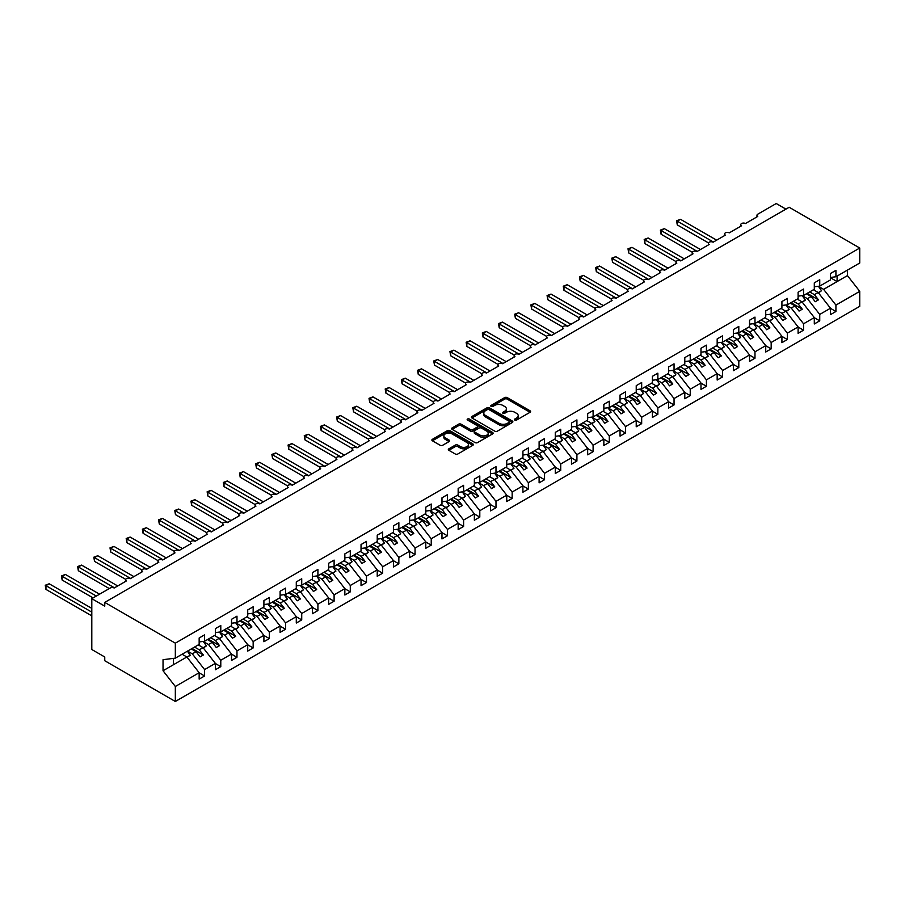 <?xml version="1.0" encoding="UTF-8"?>
<svg xmlns="http://www.w3.org/2000/svg" width="905" height="905" viewBox="0 0 905 905"><rect width="100%" height="100%" fill="white"/><g stroke="black" fill="none" stroke-linecap="round" stroke-linejoin="round"><path stroke-width="1.36" d="M514.798 420.067A1.256 0.724 0 0 0 516.574 420.067L530.081 412.273A1.799 1.041 0 0 0 530.602 411.537A1.799 1.041 0 0 0 530.081 410.802L507.196 397.6A1.799 1.041 0 0 0 504.662 397.6L491.155 405.395A1.256 0.724 0 0 0 492.931 406.424L494.673 405.417A5.758 3.326 0 0 1 502.818 405.417L504.719 406.515A5.758 3.326 0 0 1 506.404 408.868A5.758 3.326 0 0 1 504.719 411.209L502.976 412.216A1.256 0.724 0 0 0 504.752 413.246L506.495 412.239A5.758 3.326 0 0 1 514.64 412.239L516.54 413.336A5.758 3.326 0 0 1 518.226 415.689A5.758 3.326 0 0 1 516.54 418.031L514.798 419.049A1.256 0.724 0 0 0 514.798 420.067L514.798 419.049M448.857 448.823A1.799 1.041 0 0 0 448.326 449.559A1.799 1.041 0 0 0 448.857 450.294L455.272 453.993A1.799 1.041 0 0 0 457.817 453.993L472.817 445.339A1.799 1.041 0 0 0 473.338 444.604A1.799 1.041 0 0 0 472.817 443.869L449.932 430.656A1.799 1.041 0 0 0 447.387 430.656L432.386 439.321A1.799 1.041 0 0 0 431.866 440.056A1.799 1.041 0 0 0 432.386 440.792L440.147 445.26A1.799 1.041 0 0 0 442.692 445.26L449.106 441.561A1.799 1.041 0 0 0 449.638 440.826A1.799 1.041 0 0 0 449.106 440.09L445.26 437.873A4.808 2.772 0 0 1 443.857 435.905A4.808 2.772 0 0 1 446.821 433.337A4.808 2.772 0 0 1 452.059 433.948L467.127 442.635A4.808 2.772 0 0 1 468.53 444.604A4.808 2.772 0 0 1 465.566 447.172A4.808 2.772 0 0 1 460.328 446.561L457.817 445.113A1.799 1.041 0 0 0 455.272 445.113L448.857 448.823L448.857 450.294L455.272 446.606L455.272 445.113M830.485 277.439L835.926 276.76L859.75 263.004L859.75 248.015L789.171 207.268L104.754 602.402L104.754 606.146L91.801 598.669L110.263 588.012A2.749 1.584 0 0 1 114.143 588.012L126.451 580.908A2.749 1.584 0 0 1 125.637 579.788A2.749 1.584 0 0 1 127.334 578.329A2.749 1.584 0 0 1 130.331 578.668L142.639 571.564A2.749 1.584 0 0 1 141.825 570.444A2.749 1.584 0 0 1 143.522 568.985A2.749 1.584 0 0 1 146.52 569.324L158.828 562.22A2.749 1.584 0 0 1 158.013 561.1A2.749 1.584 0 0 1 159.71 559.629A2.749 1.584 0 0 1 162.708 559.98L175.004 552.876A2.749 1.584 0 0 1 174.201 551.756A2.749 1.584 0 0 1 175.898 550.285A2.749 1.584 0 0 1 178.896 550.636L191.193 543.532A2.749 1.584 0 0 1 190.389 542.412A2.749 1.584 0 0 1 192.086 540.941A2.749 1.584 0 0 1 195.084 541.281L207.381 534.188A2.749 1.584 0 0 1 206.578 533.056A2.749 1.584 0 0 1 208.274 531.597A2.749 1.584 0 0 1 211.272 531.936L223.569 524.832A2.749 1.584 0 0 1 222.766 523.712A2.749 1.584 0 0 1 224.463 522.253A2.749 1.584 0 0 1 227.46 522.592L239.757 515.488A2.749 1.584 0 0 1 238.954 514.368A2.749 1.584 0 0 1 240.651 512.909A2.749 1.584 0 0 1 243.649 513.248L255.945 506.144A2.749 1.584 0 0 1 255.142 505.024A2.749 1.584 0 0 1 256.839 503.553A2.749 1.584 0 0 1 259.837 503.904L272.134 496.8A2.749 1.584 0 0 1 271.33 495.68A2.749 1.584 0 0 1 273.027 494.209A2.749 1.584 0 0 1 276.025 494.56L288.322 487.456A2.749 1.584 0 0 1 287.519 486.336A2.749 1.584 0 0 1 289.215 484.865A2.749 1.584 0 0 1 292.213 485.216L304.51 478.112A2.749 1.584 0 0 1 303.707 476.98A2.749 1.584 0 0 1 305.404 475.521A2.749 1.584 0 0 1 308.401 475.86L320.698 468.756A2.749 1.584 0 0 1 319.895 467.636A2.749 1.584 0 0 1 321.592 466.177A2.749 1.584 0 0 1 324.59 466.516L336.886 459.412A2.749 1.584 0 0 1 336.083 458.292A2.749 1.584 0 0 1 337.78 456.833A2.749 1.584 0 0 1 340.766 457.172L353.074 450.068A2.749 1.584 0 0 1 352.271 448.948A2.749 1.584 0 0 1 353.968 447.477A2.749 1.584 0 0 1 356.955 447.828L369.263 440.724A2.749 1.584 0 0 1 368.459 439.604A2.749 1.584 0 0 1 370.156 438.133A2.749 1.584 0 0 1 373.143 438.484L385.451 431.38A2.749 1.584 0 0 1 384.648 430.26A2.749 1.584 0 0 1 386.344 428.789A2.749 1.584 0 0 1 389.331 429.14L401.639 422.035A2.749 1.584 0 0 1 400.836 420.916A2.749 1.584 0 0 1 402.533 419.445A2.749 1.584 0 0 1 405.519 419.784L417.827 412.691A2.749 1.584 0 0 1 417.024 411.56A2.749 1.584 0 0 1 418.721 410.101A2.749 1.584 0 0 1 421.707 410.44L434.015 403.336A2.749 1.584 0 0 1 433.212 402.216A2.749 1.584 0 0 1 434.909 400.757A2.749 1.584 0 0 1 437.896 401.096L450.204 393.992A2.749 1.584 0 0 1 449.4 392.872A2.749 1.584 0 0 1 451.097 391.413A2.749 1.584 0 0 1 454.084 391.752L466.392 384.648A2.749 1.584 0 0 1 465.589 383.528A2.749 1.584 0 0 1 467.285 382.057A2.749 1.584 0 0 1 470.272 382.408L482.58 375.304A2.749 1.584 0 0 1 481.777 374.184A2.749 1.584 0 0 1 483.462 372.713A2.749 1.584 0 0 1 486.46 373.064L498.768 365.959A2.749 1.584 0 0 1 497.965 364.839A2.749 1.584 0 0 1 499.651 363.369A2.749 1.584 0 0 1 502.648 363.708L514.956 356.615A2.749 1.584 0 0 1 514.142 355.484A2.749 1.584 0 0 1 515.839 354.025A2.749 1.584 0 0 1 518.837 354.364L531.144 347.26A2.749 1.584 0 0 1 530.33 346.14A2.749 1.584 0 0 1 532.027 344.681A2.749 1.584 0 0 1 535.025 345.02L547.333 337.916A2.749 1.584 0 0 1 546.518 336.796A2.749 1.584 0 0 1 548.215 335.336A2.749 1.584 0 0 1 551.213 335.676L563.51 328.572A2.749 1.584 0 0 1 562.706 327.452A2.749 1.584 0 0 1 564.403 325.981A2.749 1.584 0 0 1 567.401 326.332L579.698 319.227A2.749 1.584 0 0 1 578.895 318.108A2.749 1.584 0 0 1 580.591 316.637A2.749 1.584 0 0 1 583.589 316.988L595.886 309.883A2.749 1.584 0 0 1 595.083 308.763A2.749 1.584 0 0 1 596.78 307.293A2.749 1.584 0 0 1 599.777 307.643L612.074 300.539A2.749 1.584 0 0 1 611.271 299.419A2.749 1.584 0 0 1 612.968 297.949A2.749 1.584 0 0 1 615.966 298.288L628.262 291.195A2.749 1.584 0 0 1 627.459 290.064A2.749 1.584 0 0 1 629.156 288.605A2.749 1.584 0 0 1 632.154 288.944L644.451 281.84A2.749 1.584 0 0 1 643.647 280.72A2.749 1.584 0 0 1 645.344 279.26A2.749 1.584 0 0 1 648.342 279.6L660.639 272.495A2.749 1.584 0 0 1 659.836 271.376A2.749 1.584 0 0 1 661.532 269.916A2.749 1.584 0 0 1 664.53 270.256L676.827 263.151A2.749 1.584 0 0 1 676.024 262.031A2.749 1.584 0 0 1 677.721 260.561A2.749 1.584 0 0 1 680.718 260.911L693.015 253.807A2.749 1.584 0 0 1 692.212 252.687A2.749 1.584 0 0 1 693.909 251.217A2.749 1.584 0 0 1 696.907 251.567L709.203 244.463A2.749 1.584 0 0 1 708.4 243.343A2.749 1.584 0 0 1 710.097 241.873A2.749 1.584 0 0 1 713.095 242.212L725.391 235.119A2.749 1.584 0 0 1 724.588 233.988A2.749 1.584 0 0 1 726.285 232.528A2.749 1.584 0 0 1 729.272 232.868L741.58 225.764A2.749 1.584 0 0 1 740.776 224.644A2.749 1.584 0 0 1 742.473 223.184A2.749 1.584 0 0 1 745.46 223.524L757.768 216.419A2.749 1.584 180 0 1 756.965 215.3A2.749 1.584 180 0 1 757.768 214.18L776.219 203.523L785.936 209.134M859.75 248.015L175.332 643.161L104.754 602.402M494.809 431.176A1.799 1.041 0 0 0 497.343 431.176L512.343 422.511A1.799 1.041 0 0 0 512.875 421.775A1.799 1.041 0 0 0 512.343 421.04L489.469 407.838A1.799 1.041 0 0 0 486.924 407.838L471.924 416.492A1.799 1.041 0 0 0 471.403 417.228A1.799 1.041 0 0 0 471.924 417.963L494.809 431.176M468.043 420.35A1.256 0.724 0 0 1 469.322 420.52L469.322 419.026L492.58 432.454A1.799 1.041 0 0 1 493.112 433.19A1.799 1.041 0 0 1 492.58 433.925L477.58 442.579A1.799 1.041 0 0 1 475.035 442.579L452.161 429.377L458.575 425.701L458.575 424.196L452.161 427.907A1.799 1.041 0 0 0 451.629 428.642A1.799 1.041 0 0 0 452.161 429.377L452.161 427.907M458.575 425.701A1.799 1.041 0 0 1 461.12 425.701L461.12 424.196A1.799 1.041 0 0 0 458.575 424.196M461.12 424.196L470.396 429.558A1.799 1.041 0 0 0 472.942 429.558L477.195 427.103A1.799 1.041 0 0 0 477.727 426.368A1.799 1.041 0 0 0 477.195 425.633L467.534 420.056A1.256 0.724 0 0 1 469.322 419.026M175.332 643.161L175.332 658.15L199.157 644.394L199.157 638.002L204.598 634.858L204.598 641.249L199.157 641.928M204.598 641.249L215.345 635.039L215.345 628.647L220.786 625.513L220.786 631.905L215.345 632.584M220.786 631.905L231.533 625.694L231.533 619.303L236.974 616.169L236.974 622.561L231.533 623.24M236.974 622.561L247.721 616.35L247.721 609.959L253.162 606.814L253.162 613.217L247.721 613.884M253.162 613.217L263.909 607.006L263.909 600.615L269.351 597.47L269.351 603.861L263.909 604.54M269.351 603.861L280.098 597.662L280.098 591.27L285.539 588.126L285.539 594.517L280.098 595.196M285.539 594.517L296.286 588.318L296.286 581.926L301.727 578.781L301.727 585.173L296.286 585.852M301.727 585.173L312.474 578.974L312.474 572.571L317.915 569.437L317.915 575.829L312.474 576.508M317.915 575.829L328.662 569.618L328.662 563.227L334.103 560.093L334.103 566.485L328.662 567.164M334.103 566.485L344.85 560.274L344.85 553.883L350.292 550.749L350.292 557.141L344.85 557.819M350.292 557.141L361.038 550.93L361.038 544.539L366.48 541.394L366.48 547.785L361.038 548.464M366.48 547.785L377.227 541.586L377.227 535.194L382.668 532.05L382.668 538.441L377.227 539.12M382.668 538.441L393.415 532.242L393.415 525.85L398.856 522.705L398.856 529.097L393.415 529.776M398.856 529.097L409.603 522.898L409.603 516.495L415.044 513.361L415.044 519.753L409.603 520.432M415.044 519.753L425.791 513.542L425.791 507.151L431.233 504.017L431.233 510.409L425.791 511.087M431.233 510.409L441.979 504.198L441.979 497.807L447.421 494.673L447.421 501.065L441.979 501.743M447.421 501.065L458.168 494.854L458.168 488.462L463.609 485.318L463.609 491.72L458.168 492.388M463.609 491.72L474.356 485.51L474.356 479.118L479.797 475.973L479.797 482.365L474.356 483.044M479.797 482.365L490.544 476.166L490.544 469.774L495.985 466.629L495.985 473.021L490.544 473.7M495.985 473.021L506.732 466.822L506.732 460.43L512.162 457.285L512.162 463.677L506.732 464.356M512.162 463.677L522.92 457.466L522.92 451.075L528.35 447.941L528.35 454.333L522.92 455.011M528.35 454.333L539.109 448.122L539.109 441.731L544.539 438.597L544.539 444.989L539.109 445.667M544.539 444.989L555.297 438.778L555.297 432.386L560.727 429.242L560.727 435.644L555.297 436.312M560.727 435.644L571.485 429.434L571.485 423.042L576.915 419.897L576.915 426.289L571.485 426.968M576.915 426.289L587.662 420.09L587.662 413.698L593.103 410.553L593.103 416.945L587.662 417.624M593.103 416.945L603.85 410.746L603.85 404.354L609.291 401.209L609.291 407.601L603.85 408.279M609.291 407.601L620.038 401.401L620.038 394.999L625.479 391.865L625.479 398.257L620.038 398.935M625.479 398.257L636.226 392.046L636.226 385.654L641.668 382.521L641.668 388.912L636.226 389.591M641.668 388.912L652.415 382.702L652.415 376.31L657.856 373.177L657.856 379.568L652.415 380.247M657.856 379.568L668.603 373.358L668.603 366.966L674.044 363.821L674.044 370.224L668.603 370.892M674.044 370.224L684.791 364.014L684.791 357.622L690.232 354.477L690.232 360.869L684.791 361.548M690.232 360.869L700.979 354.67L700.979 348.278L706.42 345.133L706.42 351.525L700.979 352.203M706.42 351.525L717.167 345.325L717.167 338.934L722.609 335.789L722.609 342.181L717.167 342.859M722.609 342.181L733.355 335.97L733.355 329.578L738.797 326.445L738.797 332.836L733.355 333.515M738.797 332.836L749.544 326.626L749.544 320.234L754.985 317.101L754.985 323.492L749.544 324.171M754.985 323.492L765.732 317.282L765.732 310.89L771.173 307.745L771.173 314.148L765.732 314.816M771.173 314.148L781.92 307.938L781.92 301.546L787.361 298.401L787.361 304.793L781.92 305.471M787.361 304.793L798.108 298.593L798.108 292.202L803.55 289.057L803.55 295.449L798.108 296.127M803.55 295.449L814.296 289.249L814.296 282.858L819.738 279.713L819.738 286.104L814.296 286.783M199.157 672.834L204.598 675.978L204.598 669.587L215.345 663.376L203.048 647.641L198.286 644.892M187.539 651.102L192.301 653.851L204.598 669.587M215.345 663.489L220.786 666.634L220.786 660.243L231.533 654.032L219.236 638.297L214.474 635.548M203.331 641.521L208.489 644.507L220.786 660.243M231.533 654.145L236.974 657.29L236.974 650.899L247.721 644.688L235.424 628.952L230.662 626.203M219.519 632.176L224.678 635.152L236.974 650.899M247.721 644.801L253.162 647.946L253.162 641.543L263.909 635.344L251.613 619.608L246.85 616.859M235.707 622.832L240.866 625.808L253.162 641.543M263.909 635.457L269.351 638.591L269.351 632.199L280.098 626L267.801 610.264L263.038 607.515M251.895 613.488L257.054 616.463L269.351 632.199M280.098 626.113L285.539 629.247L285.539 622.855L296.286 616.656L283.989 600.909L279.226 598.16M268.084 604.144L273.242 607.119L285.539 622.855M296.286 616.769L301.727 619.902L301.727 613.511L312.474 607.3L300.177 591.565L295.415 588.816M284.272 594.8L289.43 597.775L301.727 613.511M312.474 607.413L317.915 610.558L317.915 604.167L328.662 597.956L316.365 582.22L311.603 579.472M300.46 585.456L305.607 588.431L317.915 604.167M328.662 598.069L334.103 601.214L334.103 594.823L344.85 588.612L332.554 572.876L327.791 570.127M316.648 576.1L321.795 579.076L334.103 594.823M344.85 588.725L350.292 591.87L350.292 585.478L361.038 579.268L348.742 563.532L343.979 560.783M332.836 566.756L337.984 569.731L350.292 585.478M361.038 579.381L366.48 582.526L366.48 576.123L377.227 569.924L364.919 554.188L360.167 551.439M349.025 557.412L354.172 560.387L366.48 576.123M377.227 570.037L382.668 573.17L382.668 566.779L393.415 560.58L381.107 544.833L376.356 542.095M365.213 548.068L370.36 551.043L382.668 566.779M393.415 560.693L398.856 563.826L398.856 557.435L409.603 551.236L397.295 535.489L392.544 532.74M381.401 538.724L386.548 541.699L398.856 557.435M409.603 551.337L415.044 554.482L415.044 548.091L425.791 541.88L413.483 526.144L408.732 523.395M397.589 529.38L402.736 532.355L415.044 548.091M425.791 541.993L431.233 545.138L431.233 538.747L441.979 532.536L429.671 516.8L424.92 514.051M413.777 520.024L418.925 523.011L431.233 538.747M441.979 532.649L447.421 535.794L447.421 529.402L458.168 523.192L445.86 507.456L441.108 504.707M429.954 510.68L435.113 513.655L447.421 529.402M458.168 523.305L463.609 526.45L463.609 520.047L474.356 513.848L462.048 498.112L457.297 495.363M446.142 501.336L451.301 504.311L463.609 520.047M474.356 513.961L479.797 517.094L479.797 510.703L490.544 504.504L478.236 488.757L473.473 486.019M462.331 491.992L467.489 494.967L479.797 510.703M490.544 504.617L495.985 507.75L495.985 501.359L506.732 495.159L494.424 479.412L489.662 476.664M478.519 482.648L483.677 485.623L495.985 501.359M506.732 495.273L512.162 498.406L512.162 492.015L522.92 485.804L510.612 470.068L505.85 467.319M494.707 473.304L499.865 476.279L512.162 492.015M522.92 485.917L528.35 489.062L528.35 482.67L539.109 476.46L526.801 460.724L522.038 457.975M510.895 463.96L516.054 466.935L528.35 482.67M539.109 476.573L544.539 479.718L544.539 473.326L555.297 467.116L542.989 451.38L538.226 448.631M527.083 454.604L532.242 457.579L544.539 473.326M555.297 467.229L560.727 470.374L560.727 463.982L571.485 457.772L559.177 442.036L554.414 439.287M543.272 445.26L548.43 448.235L560.727 463.982M571.485 457.885L576.915 461.018L576.915 454.627L587.662 448.428L575.365 432.692L570.602 429.943M559.46 435.916L564.618 438.891L576.915 454.627M587.662 448.541L593.103 451.674L593.103 445.283L603.85 439.083L591.553 423.336L586.791 420.587M575.648 426.572L580.806 429.547L593.103 445.283M603.85 439.197L609.291 442.33L609.291 435.939L620.038 429.739L607.741 413.992L602.979 411.243M591.836 417.228L596.995 420.203L609.291 435.939M620.038 429.841L625.479 432.986L625.479 426.594L636.226 420.384L623.93 404.648L619.167 401.899M608.024 407.884L613.183 410.859L625.479 426.594M636.226 420.497L641.668 423.642L641.668 417.25L652.415 411.04L640.118 395.304L635.355 392.555M624.212 398.528L629.371 401.503L641.668 417.25M652.415 411.153L657.856 414.298L657.856 407.906L668.603 401.696L656.306 385.96L651.543 383.211M640.401 389.184L645.559 392.159L657.856 407.906M668.603 401.809L674.044 404.954L674.044 398.551L684.791 392.351L672.494 376.616L667.732 373.867M656.589 379.84L661.747 382.815L674.044 398.551M684.791 392.465L690.232 395.598L690.232 389.207L700.979 383.007L688.682 367.26L683.92 364.523M672.777 370.496L677.924 373.471L690.232 389.207M700.979 383.12L706.42 386.254L706.42 379.862L717.167 373.663L704.871 357.916L700.108 355.167M688.965 361.152L694.112 364.127L706.42 379.862M717.167 373.765L722.609 376.91L722.609 370.518L733.355 364.308L721.059 348.572L716.296 345.823M705.153 351.807L710.301 354.783L722.609 370.518M733.355 364.421L738.797 367.566L738.797 361.174L749.544 354.964L737.247 339.228L732.484 336.479M721.342 342.463L726.489 345.439L738.797 361.174M749.544 355.077L754.985 358.222L754.985 351.83L765.732 345.62L753.424 329.884L748.673 327.135M737.53 333.108L742.677 336.083L754.985 351.83M765.732 345.733L771.173 348.877L771.173 342.486L781.92 336.275L769.612 320.54L764.861 317.791M753.718 323.764L758.865 326.739L771.173 342.486M781.92 336.389L787.361 339.522L787.361 333.131L798.108 326.931L785.8 311.196L781.049 308.447M769.906 314.42L775.053 317.395L787.361 333.131M798.108 327.044L803.55 330.178L803.55 323.786L814.296 317.587L801.988 301.84L797.237 299.091M786.094 305.076L791.242 308.051L803.55 323.786M814.296 317.7L819.738 320.834L819.738 314.442L830.485 308.232L830.485 314.635L835.926 311.49L835.926 305.098L859.75 291.342L859.75 306.331L175.332 701.477L104.754 660.729L104.754 656.985L91.801 649.507L91.801 598.669M802.283 295.731L807.43 298.707L819.738 314.442M835.926 276.76L835.926 270.369L830.485 273.502L830.485 279.905L819.738 286.104M830.485 308.345L835.926 311.49M818.459 286.387L823.618 289.362L835.926 305.098M175.332 658.15L163.036 659.677L163.036 670.741L186.86 656.985L182.097 654.236M186.86 656.985L199.157 672.732L199.157 679.123L204.598 675.978M220.786 666.634L215.345 669.768L215.345 663.376M236.974 657.29L231.533 660.424L231.533 654.032M253.162 647.946L247.721 651.08L247.721 644.688M269.351 638.591L263.909 641.736L263.909 635.344M285.539 629.247L280.098 632.391L280.098 626M301.727 619.902L296.286 623.047L296.286 616.656M317.915 610.558L312.474 613.703L312.474 607.3M334.103 601.214L328.662 604.348L328.662 597.956M350.292 591.87L344.85 595.004L344.85 588.612M366.48 582.526L361.038 585.659L361.038 579.268M382.668 573.17L377.227 576.315L377.227 569.924M398.856 563.826L393.415 566.971L393.415 560.58M415.044 554.482L409.603 557.627L409.603 551.236M431.233 545.138L425.791 548.272L425.791 541.88M447.421 535.794L441.979 538.928L441.979 532.536M463.609 526.45L458.168 529.583L458.168 523.192M479.797 517.094L474.356 520.239L474.356 513.848M495.985 507.75L490.544 510.895L490.544 504.504M512.162 498.406L506.732 501.551L506.732 495.159M528.35 489.062L522.92 492.207L522.92 485.804M544.539 479.718L539.109 482.851L539.109 476.46M560.727 470.374L555.297 473.507L555.297 467.116M576.915 461.018L571.485 464.163L571.485 457.772M593.103 451.674L587.662 454.819L587.662 448.428M609.291 442.33L603.85 445.475L603.85 439.083M625.479 432.986L620.038 436.131L620.038 429.739M641.668 423.642L636.226 426.775L636.226 420.384M657.856 414.298L652.415 417.431L652.415 411.04M674.044 404.954L668.603 408.087L668.603 401.696M690.232 395.598L684.791 398.743L684.791 392.351M706.42 386.254L700.979 389.399L700.979 383.007M722.609 376.91L717.167 380.055L717.167 373.663M738.797 367.566L733.355 370.711L733.355 364.308M754.985 358.222L749.544 361.355L749.544 354.964M771.173 348.877L765.732 352.011L765.732 345.62M787.361 339.522L781.92 342.667L781.92 336.275M803.55 330.178L798.108 333.323L798.108 326.931M819.738 320.834L814.296 323.979L814.296 317.587M163.036 670.741L175.332 686.488L199.157 672.732M175.332 686.488L175.332 701.477M192.301 653.851L196.057 651.679L200.107 656.86L203.342 654.994L199.292 649.813L203.048 647.641M191.294 648.93L196.057 651.679M194.53 647.064L199.292 649.813M208.489 644.507L212.245 642.335L216.284 647.516L219.53 645.638L215.481 640.469L219.236 638.297M207.483 639.586L212.245 642.335M210.718 637.72L215.481 640.469M224.678 635.152L228.433 632.991L232.472 638.161L235.719 636.294L231.669 631.113L235.424 628.952M223.671 630.242L228.433 632.991M226.906 628.375L231.669 631.113M240.866 625.808L244.622 623.647L248.66 628.817L251.907 626.95L247.857 621.769L251.613 619.608M239.859 620.898L244.622 623.647M243.094 619.02L247.857 621.769M257.054 616.463L260.81 614.291L264.848 619.473L268.095 617.606L264.045 612.425L267.801 610.264M256.047 611.554L260.81 614.291M259.283 609.676L264.045 612.425M273.242 607.119L276.998 604.947L281.036 610.128L284.283 608.262L280.233 603.081L283.989 600.909M272.235 602.198L276.998 604.947M275.471 600.332L280.233 603.081M289.43 597.775L293.175 595.603L297.225 600.784L300.46 598.918L296.421 593.737L300.177 591.565M288.424 592.854L293.175 595.603M291.659 590.988L296.421 593.737M305.607 588.431L309.363 586.259L313.413 591.44L316.648 589.562L312.61 584.392L316.365 582.22M304.612 583.51L309.363 586.259M307.847 581.644L312.61 584.392M321.795 579.076L325.551 576.915L329.601 582.096L332.836 580.218L328.798 575.048L332.554 572.876M320.8 574.166L325.551 576.915M324.035 572.299L328.798 575.048M337.984 569.731L341.739 567.571L345.789 572.741L349.025 570.874L344.986 565.693L348.742 563.532M336.988 564.822L341.739 567.571M340.223 562.955L344.986 565.693M354.172 560.387L357.928 558.215L361.977 563.396L365.213 561.53L361.174 556.349L364.919 554.188M353.176 555.478L357.928 558.215M356.412 553.6L361.174 556.349M370.36 551.043L374.116 548.871L378.166 554.052L381.401 552.186L377.351 547.005L381.107 544.833M369.364 546.122L374.116 548.871M372.6 544.256L377.351 547.005M386.548 541.699L390.304 539.527L394.354 544.708L397.589 542.842L393.539 537.66L397.295 535.489M385.553 536.778L390.304 539.527M388.788 534.912L393.539 537.66M402.736 532.355L406.492 530.183L410.542 535.364L413.777 533.498L409.727 528.316L413.483 526.144M401.73 527.434L406.492 530.183M404.976 525.567L409.727 528.316M418.925 523.011L422.68 520.839L426.73 526.02L429.966 524.142L425.916 518.972L429.671 516.8M417.918 518.09L422.68 520.839M421.164 516.223L425.916 518.972M435.113 513.655L438.868 511.495L442.918 516.665L446.154 514.798L442.104 509.617L445.86 507.456M434.106 508.746L438.868 511.495M437.353 506.879L442.104 509.617M451.301 504.311L455.057 502.151L459.106 507.32L462.342 505.454L458.292 500.273L462.048 498.112M450.294 499.402L455.057 502.151M453.541 497.524L458.292 500.273M467.489 494.967L471.245 492.795L475.295 497.976L478.53 496.11L474.48 490.929L478.236 488.757M466.482 490.046L471.245 492.795M469.718 488.18L474.48 490.929M483.677 485.623L487.433 483.451L491.483 488.632L494.718 486.766L490.668 481.584L494.424 479.412M482.67 480.702L487.433 483.451M485.906 478.836L490.668 481.584M499.865 476.279L503.621 474.107L507.671 479.288L510.906 477.421L506.857 472.24L510.612 470.068M498.859 471.358L503.621 474.107M502.094 469.491L506.857 472.24M516.054 466.935L519.809 464.763L523.859 469.944L527.095 468.066L523.045 462.896L526.801 460.724M515.047 462.014L519.809 464.763M518.282 460.147L523.045 462.896M532.242 457.579L535.998 455.419L540.047 460.588L543.283 458.722L539.233 453.552L542.989 451.38M531.235 452.67L535.998 455.419M534.47 450.803L539.233 453.552M548.43 448.235L552.186 446.075L556.236 451.244L559.471 449.378L555.421 444.197L559.177 442.036M547.423 443.326L552.186 446.075M550.659 441.448L555.421 444.197M564.618 438.891L568.374 436.719L572.424 441.9L575.659 440.034L571.609 434.853L575.365 432.692M563.611 433.981L568.374 436.719M566.847 432.104L571.609 434.853M580.806 429.547L584.562 427.375L588.612 432.556L591.847 430.69L587.798 425.508L591.553 423.336M579.8 424.626L584.562 427.375M583.035 422.759L587.798 425.508M596.995 420.203L600.75 418.031L604.789 423.212L608.036 421.345L603.986 416.164L607.741 413.992M595.988 415.282L600.75 418.031M599.223 413.415L603.986 416.164M613.183 410.859L616.939 408.687L620.977 413.868L624.224 411.99L620.174 406.82L623.93 404.648M612.176 405.938L616.939 408.687M615.411 404.071L620.174 406.82M629.371 401.503L633.127 399.343L637.165 404.524L640.412 402.646L636.362 397.476L640.118 395.304M628.364 396.594L633.127 399.343M631.6 394.727L636.362 397.476M645.559 392.159L649.315 389.998L653.353 395.168L656.6 393.302L652.55 388.121L656.306 385.96M644.552 387.25L649.315 389.998M647.788 385.383L652.55 388.121M661.747 382.815L665.503 380.654L669.542 385.824L672.788 383.958L668.738 378.776L672.494 376.616M660.741 377.905L665.503 380.654M663.976 376.028L668.738 378.776M677.924 373.471L681.68 371.299L685.73 376.48L688.965 374.613L684.927 369.432L688.682 367.26M676.929 368.55L681.68 371.299M680.164 366.683L684.927 369.432M694.112 364.127L697.868 361.955L701.918 367.136L705.153 365.269L701.115 360.088L704.871 357.916M693.117 359.206L697.868 361.955M696.352 357.339L701.115 360.088M710.301 354.783L714.056 352.611L718.106 357.792L721.342 355.925L717.303 350.744L721.059 348.572M709.305 349.862L714.056 352.611M712.54 347.995L717.303 350.744M726.489 345.439L730.245 343.267L734.294 348.448L737.53 346.57L733.491 341.4L737.247 339.228M725.493 340.518L730.245 343.267M728.729 338.651L733.491 341.4M742.677 336.083L746.433 333.922L750.483 339.092L753.718 337.226L749.668 332.056L753.424 329.884M741.681 331.173L746.433 333.922M744.917 329.307L749.668 332.056M758.865 326.739L762.621 324.578L766.671 329.748L769.906 327.882L765.856 322.7L769.612 320.54M757.87 321.829L762.621 324.578M761.105 319.951L765.856 322.7M775.053 317.395L778.809 315.223L782.859 320.404L786.094 318.537L782.044 313.356L785.8 311.196M774.047 312.485L778.809 315.223M777.293 310.607L782.044 313.356M791.242 308.051L794.997 305.879L799.047 311.06L802.283 309.193L798.233 304.012L801.988 301.84M790.235 303.13L794.997 305.879M793.481 301.263L798.233 304.012M807.43 298.707L811.185 296.535L815.235 301.716L818.471 299.849L814.421 294.668L818.177 292.496L830.485 308.232M806.423 293.786L811.185 296.535M809.67 291.919L814.421 294.668M818.177 292.496L813.425 289.747M823.618 289.362L847.442 275.606L859.75 291.342M830.485 277.767L837.091 281.579L837.091 276.082M847.442 270.109L847.442 275.606M173.387 664.768L173.387 658.388M807.203 293.344L818.471 299.849M791.015 302.689L802.283 309.193M774.827 312.033L786.094 318.537M758.639 321.377L769.906 327.882M742.451 330.721L753.718 337.226M726.263 340.065L737.53 346.57M710.074 349.409L721.342 355.925M693.886 358.765L705.153 365.269M677.698 368.109L688.965 374.613M661.51 377.453L672.788 383.958M645.333 386.797L656.6 393.302M629.145 396.141L640.412 402.646M612.957 405.485L624.224 411.99M596.768 414.841L608.036 421.345M580.58 424.185L591.847 430.69M564.392 433.529L575.659 440.034M548.204 442.873L559.471 449.378M532.016 452.217L543.283 458.722M515.827 461.561L527.095 468.066M499.639 470.917L510.906 477.421M483.451 480.261L494.718 486.766M467.263 489.605L478.53 496.11M451.075 498.949L462.342 505.454M434.886 508.293L446.154 514.798M418.698 517.637L429.966 524.142M402.51 526.981L413.777 533.498M386.322 536.337L397.589 542.842M370.134 545.681L381.401 552.186M353.946 555.025L365.213 561.53M337.757 564.369L349.025 570.874M321.569 573.713L332.836 580.218M305.381 583.058L316.648 589.562M289.193 592.413L300.46 598.918M273.005 601.757L284.283 608.262M256.828 611.101L268.095 617.606M240.64 620.445L251.907 626.95M224.451 629.79L235.719 636.294M208.263 639.134L219.53 645.638M192.075 648.478L203.342 654.994M515.296 420.248L516.54 419.535A5.758 3.326 0 0 0 518.226 417.182L518.226 415.689M506.404 408.868L506.404 410.361A5.758 3.326 0 0 1 504.719 412.703L503.474 413.427M530.059 412.284L507.196 399.094A1.799 1.041 0 0 0 504.662 399.094L491.653 406.605M512.343 421.04L512.343 422.511L489.469 409.332A1.799 1.041 0 0 0 486.924 409.332L471.946 417.974M509.164 422.296A1.256 0.724 0 0 0 509.164 421.266L489.085 409.671A1.256 0.724 0 0 0 487.309 409.671L485.465 410.734A5.758 3.326 0 0 0 483.779 413.087A5.758 3.326 0 0 0 485.465 415.429L499.187 423.359A5.758 3.326 0 0 0 507.32 423.359L509.164 422.296L509.164 423.789A1.256 0.724 0 0 0 509.538 423.269L509.538 421.775M483.779 413.087L483.779 414.581A5.758 3.326 0 0 0 485.465 416.922L485.465 415.429M509.164 423.789L507.32 424.852A5.758 3.326 0 0 1 499.187 424.852L485.465 416.922M461.12 425.701L470.396 431.052A1.799 1.041 0 0 0 472.942 431.052L477.195 428.597A1.799 1.041 0 0 0 477.727 427.861L477.727 426.368M469.322 420.52L492.558 433.936M480.023 435.113A4.808 2.772 0 0 0 485.272 435.724A4.808 2.772 0 0 0 488.236 433.156A4.808 2.772 0 0 0 486.833 431.187L481.517 428.122A1.799 1.041 0 0 0 478.983 428.122L474.718 430.588A1.799 1.041 0 0 0 474.197 431.323A1.799 1.041 0 0 0 474.718 432.058L480.023 435.113L480.023 436.617A4.808 2.772 0 0 0 485.272 437.217A4.808 2.772 0 0 0 488.236 434.649L488.236 433.156M474.197 431.323L474.197 432.816A1.799 1.041 0 0 0 474.718 433.552L474.718 432.058M480.023 436.617L474.718 433.552M468.53 444.604L468.53 446.097A4.808 2.772 0 0 1 465.566 448.665A4.808 2.772 0 0 1 460.328 448.066L457.817 446.606A1.799 1.041 0 0 0 455.272 446.606M443.857 435.905L443.857 437.398A4.808 2.772 0 0 0 445.26 439.366L445.26 437.873M449.106 440.09L449.106 441.561L445.26 439.366M472.795 445.351L449.932 432.149A1.799 1.041 0 0 0 447.387 432.149L432.42 440.803M676.567 220.763L677.279 221.171L677.279 224.904L676.567 220.763L680.515 219.304L677.279 221.171L713.412 242.031M677.279 224.904L708.491 242.925M680.515 219.304L716.647 240.164M813.776 289.543L814.262 290.234M818.392 286.274L821.548 290.72L818.267 292.609M821.548 290.72L818.493 292.892M660.379 230.108L661.091 230.515L661.091 234.259L660.379 230.108L664.327 228.648L661.091 230.515L697.223 251.375M661.091 234.259L692.302 252.28M664.327 228.648L700.459 249.509M797.588 298.888L798.074 299.589M802.203 295.618L805.36 300.064L802.079 301.953M805.36 300.064L802.305 302.236M644.19 239.452L644.903 239.859L644.903 243.603L644.19 239.452L648.15 237.992L644.903 239.859L681.035 260.719M644.903 243.603L676.114 261.624M648.15 237.992L684.271 258.853M781.4 308.243L781.886 308.933M786.015 304.962L789.171 309.408L785.891 311.297M789.171 309.408L786.117 311.591M628.002 248.796L628.715 249.203L628.715 252.948L628.002 248.796L631.962 247.337L628.715 249.203L664.847 270.063M628.715 252.948L659.926 270.968M631.962 247.337L668.082 268.197M765.211 317.587L765.698 318.277M769.827 314.306L772.983 318.752L769.702 320.653M772.983 318.752L769.929 320.936M611.825 258.14L612.527 258.559L612.527 262.292L611.825 258.14L615.773 256.681L612.527 258.559L648.659 279.419M612.527 262.292L643.738 280.312M615.773 256.681L651.894 277.541M749.023 326.931L749.51 327.621M753.639 323.662L756.795 328.096L753.514 329.997M756.795 328.096L753.741 330.28M595.637 267.484L596.338 267.903L596.338 271.636L595.637 267.484L599.585 266.036L596.338 267.903L632.471 288.763M596.338 271.636L627.55 289.657M599.585 266.036L635.706 286.896M732.835 336.275L733.322 336.965M737.451 333.006L740.607 337.452L737.326 339.341M740.607 337.452L737.552 339.624M579.449 276.84L580.15 277.247L580.15 280.98L579.449 276.84L583.397 275.38L580.15 277.247L616.282 298.107M580.15 280.98L611.361 299.001M583.397 275.38L619.529 296.24M716.647 345.62L717.133 346.31M721.262 342.35L724.419 346.796L721.138 348.685M724.419 346.796L721.364 348.968M563.261 286.184L563.973 286.591L563.973 290.335L563.261 286.184L567.209 284.724L563.973 286.591L600.094 307.451M563.973 290.335L595.185 308.345M567.209 284.724L603.341 305.585M700.459 354.964L700.956 355.665M705.074 351.694L708.23 356.14L704.95 358.029M708.23 356.14L705.176 358.312M547.073 295.528L547.785 295.935L547.785 299.679L547.073 295.528L551.021 294.068L547.785 295.935L583.906 316.795M547.785 299.679L578.996 317.7M551.021 294.068L587.153 314.929M684.271 364.319L684.768 365.009M688.886 361.038L692.042 365.484L688.762 367.373M692.042 365.484L688.988 367.656M530.884 304.872L531.597 305.279L531.597 309.024L530.884 304.872L534.832 303.413L531.597 305.279L567.718 326.139M531.597 309.024L562.808 327.044M534.832 303.413L570.965 324.273M668.082 373.663L668.58 374.353M672.698 370.383L675.854 374.828L672.573 376.729M675.854 374.828L672.8 377.012M514.696 314.216L515.409 314.635L515.409 318.368L514.696 314.216L518.644 312.757L515.409 314.635L551.541 335.495M515.409 318.368L546.62 336.389M518.644 312.757L554.776 333.617M651.894 383.007L652.392 383.697M656.51 379.727L659.666 384.173L656.397 386.073M659.666 384.173L656.611 386.356M498.508 323.56L499.221 323.979L499.221 327.712L498.508 323.56L502.456 322.101L499.221 323.979L535.353 344.839M499.221 327.712L530.432 345.733M502.456 322.101L538.588 342.961M635.706 392.351L636.204 393.042M640.321 389.082L643.478 393.528L640.208 395.417M643.478 393.528L640.423 395.7M482.32 332.916L483.032 333.323L483.032 337.056L482.32 332.916L486.268 331.456L483.032 333.323L519.165 354.183M483.032 337.056L514.244 355.077M486.268 331.456L522.4 352.317M619.518 401.696L620.016 402.386M624.133 398.426L627.289 402.872L624.02 404.761M627.289 402.872L624.235 405.044M466.132 342.26L466.844 342.667L466.844 346.411L466.132 342.26L470.08 340.8L466.844 342.667L502.976 363.527M466.844 346.411L498.055 364.421M470.08 340.8L506.212 361.661M603.33 411.04L603.827 411.73M607.945 407.77L611.101 412.216L607.832 414.105M611.101 412.216L608.047 414.388M449.943 351.604L450.656 352.011L450.656 355.756L449.943 351.604L453.891 350.144L450.656 352.011L486.788 372.871M450.656 355.756L481.867 373.776M453.891 350.144L490.024 371.005M587.141 420.384L587.639 421.085M591.757 417.115L594.924 421.56L591.644 423.45M594.924 421.56L591.859 423.732M433.755 360.948L434.468 361.355L434.468 365.1L433.755 360.948L437.703 359.489L434.468 361.355L470.6 382.215M434.468 365.1L465.679 383.12M437.703 359.489L473.835 380.349M570.953 429.739L571.451 430.429M575.569 426.459L578.736 430.904L575.456 432.805M578.736 430.904L575.671 433.088M417.567 370.292L418.28 370.711L418.28 374.444L417.567 370.292L421.515 368.833L418.28 370.711L454.412 391.56M418.28 374.444L449.491 392.465M421.515 368.833L457.647 389.693M554.765 439.083L555.263 439.773M559.381 435.803L562.548 440.249L559.267 442.149M562.548 440.249L559.482 442.432M401.379 379.636L402.092 380.055L402.092 383.788L401.379 379.636L405.327 378.177L402.092 380.055L438.224 400.915M402.092 383.788L433.303 401.809M405.327 378.177L441.459 399.037M538.577 448.428L539.075 449.118M543.192 445.158L546.36 449.593L543.079 451.493M546.36 449.593L543.294 451.776M385.191 388.992L385.903 389.399L385.903 393.132L385.191 388.992L389.139 387.532L385.903 389.399L422.035 410.259M385.903 393.132L417.115 411.153M389.139 387.532L425.271 408.393M522.4 457.772L522.886 458.462M527.004 454.502L530.172 458.948L526.891 460.837M530.172 458.948L527.106 461.12M369.002 398.336L369.715 398.743L369.715 402.476L369.002 398.336L372.951 396.876L369.715 398.743L405.847 419.603M369.715 402.476L400.926 420.497M372.951 396.876L409.083 417.737M506.212 467.116L506.698 467.806M510.816 463.846L513.983 468.292L510.703 470.181M513.983 468.292L510.918 470.464M352.814 407.68L353.527 408.087L353.527 411.832L352.814 407.68L356.762 406.221L353.527 408.087L389.659 428.947M353.527 411.832L384.738 429.841M356.762 406.221L392.894 427.081M490.024 476.46L490.51 477.161M494.628 473.191L497.795 477.636L494.515 479.526M497.795 477.636L494.73 479.808M336.626 417.024L337.339 417.431L337.339 421.176L336.626 417.024L340.574 415.565L337.339 417.431L373.471 438.292M337.339 421.176L368.55 439.197M340.574 415.565L376.706 436.425M473.835 485.815L474.322 486.505M478.451 482.535L481.607 486.981L478.326 488.87M481.607 486.981L478.553 489.153M320.438 426.368L321.151 426.775L321.151 430.52L320.438 426.368L324.386 424.909L321.151 426.775L357.283 447.636M321.151 430.52L352.362 448.541M324.386 424.909L360.518 445.769M457.647 495.159L458.134 495.85M462.263 491.879L465.419 496.325L462.138 498.225M465.419 496.325L462.365 498.508M304.25 435.712L304.962 436.131L304.962 439.864L304.25 435.712L308.198 434.253L304.962 436.131L341.094 456.991M304.962 439.864L336.174 457.885M308.198 434.253L344.33 455.113M441.459 504.504L441.945 505.194M446.075 501.234L449.231 505.669L445.95 507.569M449.231 505.669L446.176 507.852M288.062 445.056L288.774 445.475L288.774 449.208L288.062 445.056L292.01 443.608L288.774 445.475L324.906 466.335M288.774 449.208L319.985 467.229M292.01 443.608L328.142 464.457M425.271 513.848L425.757 514.538M429.886 510.578L433.043 515.024L429.762 516.913M433.043 515.024L429.988 517.196M271.873 454.412L272.586 454.819L272.586 458.552L271.873 454.412L275.821 452.952L272.586 454.819L308.718 475.679M272.586 458.552L303.797 476.573M275.821 452.952L311.954 473.813M409.083 523.192L409.569 523.882M413.698 519.923L416.854 524.368L413.574 526.258M416.854 524.368L413.8 526.54M255.685 463.756L256.398 464.163L256.398 467.908L255.685 463.756L259.645 462.297L256.398 464.163L292.53 485.023M256.398 467.908L287.609 485.917M259.645 462.297L295.765 483.157M392.894 532.536L393.381 533.226M397.51 529.267L400.666 533.712L397.385 535.602M400.666 533.712L397.612 535.884M239.497 473.1L240.21 473.507L240.21 477.252L239.497 473.1L243.456 471.641L240.21 473.507L276.342 494.368M240.21 477.252L271.421 495.273M243.456 471.641L279.577 492.501M376.706 541.891L377.193 542.581M381.322 538.611L384.478 543.057L381.197 544.946M384.478 543.057L381.424 545.229M223.32 482.444L224.021 482.851L224.021 486.596L223.32 482.444L227.268 480.985L224.021 482.851L260.154 503.712M224.021 486.596L255.233 504.617M227.268 480.985L263.389 501.845M360.518 551.236L361.005 551.926M365.134 547.955L368.29 552.401L365.009 554.301M368.29 552.401L365.235 554.584M207.132 491.788L207.833 492.207L207.833 495.94L207.132 491.788L211.08 490.329L207.833 492.207L243.965 513.056M207.833 495.94L239.044 513.961M211.08 490.329L247.212 511.189M344.33 560.58L344.816 561.27M348.945 557.299L352.102 561.745L348.821 563.645M352.102 561.745L349.047 563.928M190.944 501.132L191.656 501.551L191.656 505.284L190.944 501.132L194.892 499.673L191.656 501.551L227.777 522.411M191.656 505.284L222.856 523.305M194.892 499.673L231.024 520.533M328.142 569.924L328.628 570.614M332.757 566.654L335.913 571.1L332.633 572.989M335.913 571.1L332.859 573.272M174.756 510.488L175.468 510.895L175.468 514.628L174.756 510.488L178.704 509.029L175.468 510.895L211.589 531.755M175.468 514.628L206.679 532.649M178.704 509.029L214.836 529.889M311.954 579.268L312.451 579.958M316.569 575.999L319.725 580.444L316.445 582.334M319.725 580.444L316.671 582.616M158.567 519.832L159.28 520.239L159.28 523.972L158.567 519.832L162.515 518.373L159.28 520.239L195.401 541.1M159.28 523.972L190.491 541.993M162.515 518.373L198.648 539.233M295.765 588.612L296.263 589.302M300.381 585.343L303.537 589.789L300.256 591.678M303.537 589.789L300.483 591.961M142.379 529.176L143.092 529.583L143.092 533.328L142.379 529.176L146.327 527.717L143.092 529.583L179.213 550.444M143.092 533.328L174.303 551.337M146.327 527.717L182.459 548.577M279.577 597.956L280.075 598.658M284.193 594.687L287.349 599.133L284.068 601.022M287.349 599.133L284.294 601.305M126.191 538.52L126.904 538.928L126.904 542.672L126.191 538.52L130.139 537.061L126.904 538.928L163.036 559.788M126.904 542.672L158.115 560.693M130.139 537.061L166.271 557.921M263.389 607.312L263.887 608.002M268.004 604.031L271.161 608.477L267.891 610.366M271.161 608.477L268.106 610.649M110.003 547.864L110.715 548.272L110.715 552.016L110.003 547.864L113.951 546.405L110.715 548.272L146.848 569.132M110.715 552.016L141.927 570.037M113.951 546.405L150.083 567.265M247.201 616.656L247.699 617.346M251.816 613.375L254.972 617.821L251.703 619.721M254.972 617.821L251.918 620.004M93.815 557.209L94.527 557.627L94.527 561.36L93.815 557.209L97.763 555.749L94.527 557.627L130.659 578.487M94.527 561.36L125.738 579.381M97.763 555.749L133.895 576.609M231.013 626L231.51 626.69M235.628 622.731L238.784 627.165L235.515 629.066M238.784 627.165L235.73 629.348M77.626 566.553L78.339 566.971L78.339 570.704L77.626 566.553L81.574 565.105L78.339 566.971L114.471 587.831M78.339 570.704L109.29 588.578M81.574 565.105L117.707 585.954M214.824 635.344L215.322 636.034M219.44 632.075L222.607 636.52L219.327 638.41M222.607 636.52L219.542 638.692M61.438 575.908L62.151 576.315L62.151 580.048L61.438 575.908L65.386 574.449L62.151 576.315L96.337 596.056M62.151 580.048L93.102 597.922M65.386 574.449L99.573 594.189M198.636 644.688L199.134 645.378M203.252 641.419L206.419 645.865L203.139 647.754M206.419 645.865L203.353 648.037M45.25 585.252L45.963 585.659L45.963 589.404L45.25 585.252L49.198 583.793L45.963 585.659L91.801 612.131M45.963 589.404L91.801 615.864M49.198 583.793L91.801 608.386M182.448 654.032L182.946 654.722M187.369 651.193L190.231 655.209L186.95 657.098M190.231 655.209L187.165 657.381M516.54 419.535L516.54 418.031M502.976 413.246L502.976 412.216M504.719 412.703L504.719 411.209M491.155 406.424L491.155 405.395M504.662 399.094L504.662 397.6M507.196 399.094L507.196 397.6M530.081 412.273L530.081 410.802M471.924 417.963L471.924 416.492M486.924 409.332L486.924 407.838M489.469 409.332L489.469 407.838M499.187 424.852L499.187 423.359M507.32 424.852L507.32 423.359M470.396 431.052L470.396 429.558M472.942 431.052L472.942 429.558M477.195 428.597L477.195 427.103M492.58 433.925L492.58 432.454M457.817 446.606L457.817 445.113M460.328 448.066L460.328 446.561M432.386 440.792L432.386 439.321M447.387 432.149L447.387 430.656M449.932 432.149L449.932 430.656M472.817 445.339L472.817 443.869M740.776 226.227L740.776 224.644M756.965 216.883L756.965 215.3M724.588 235.583L724.588 233.988M708.4 244.927L708.4 243.343M692.212 254.271L692.212 252.687M676.024 263.615L676.024 262.031M659.836 272.959L659.836 271.376M643.647 282.303L643.647 280.72M627.459 291.659L627.459 290.064M611.271 301.003L611.271 299.419M595.083 310.347L595.083 308.763M578.895 319.691L578.895 318.108M562.706 329.035L562.706 327.452M546.518 338.38L546.518 336.796M530.33 347.735L530.33 346.14M514.142 357.079L514.142 355.484M497.965 366.423L497.965 364.839M481.777 375.767L481.777 374.184M465.589 385.111L465.589 383.528M449.4 394.456L449.4 392.872M433.212 403.8L433.212 402.216M417.024 413.155L417.024 411.56M400.836 422.499L400.836 420.916M384.648 431.843L384.648 430.26M368.459 441.188L368.459 439.604M352.271 450.532L352.271 448.948M336.083 459.876L336.083 458.292M319.895 469.231L319.895 467.636M303.707 478.575L303.707 476.98M287.519 487.919L287.519 486.336M271.33 497.264L271.33 495.68M255.142 506.608L255.142 505.024M238.954 515.952L238.954 514.368M222.766 525.296L222.766 523.712M206.578 534.651L206.578 533.056M190.389 543.995L190.389 542.412M174.201 553.34L174.201 551.756M158.013 562.684L158.013 561.1M141.825 572.028L141.825 570.444M125.637 581.372L125.637 579.788"/></g></svg>
